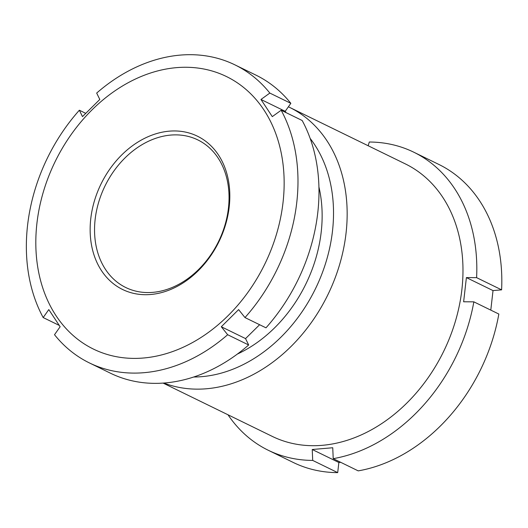 <?xml version="1.0" encoding="UTF-8"?>
<svg xmlns="http://www.w3.org/2000/svg" width="528" height="528" viewBox="0 0 528 528"><rect width="100%" height="100%" fill="white"/><g stroke="black" fill="none" stroke-linecap="round" stroke-linejoin="round"><path stroke-width="0.79" d="M193.684 377.005A141.834 109.157 -64 0 0 201.894 376.649A141.834 109.157 -64 0 0 317.625 284.143A141.834 109.157 -64 0 0 310.174 138.448M288.394 106.801A151.628 116.688 116 0 1 289.522 107.342A151.628 116.688 116 0 1 339.662 264.416A151.628 116.688 116 0 1 206.448 388.766A151.628 116.688 116 0 1 163.812 383.038M163.099 383.09L272.276 436.399A151.628 116.688 -64 0 0 322.271 445.322A151.628 116.688 -64 0 0 455.486 320.971A151.628 116.688 -64 0 0 405.339 163.898L289.522 107.342M340.745 462.343L338.857 462.502L312.233 449.5L332.746 447.751L333.214 458.66A165.845 127.631 -64 0 0 473.84 301.844L498.841 314.048A165.845 127.631 -64 0 1 358.215 470.87L333.214 458.66M466.396 277.589L476.599 277.649L501.6 289.852L493.02 290.591L466.396 277.589L463.637 301.785L473.84 301.844M476.599 277.649A165.845 127.631 -64 0 0 413.761 152.189A165.845 127.631 -64 0 0 369.29 142.019L368.181 145.754M228.004 414.784A165.845 127.631 -64 0 0 268.224 450.245A165.845 127.631 -64 0 0 312.701 460.416L337.702 472.626L338.857 462.502M312.233 449.5L312.701 460.416M501.6 289.852A165.845 127.631 -64 0 0 438.768 164.399L413.761 152.189M493.02 290.591L490.789 310.121M268.224 450.245L293.225 462.449A165.845 127.631 -64 0 0 337.702 472.626M318.938 186.991A127.934 98.459 116 0 1 237.356 354.07M198.231 270.725A85.292 65.637 116 0 1 101.534 270.719A85.292 65.637 116 0 1 121.737 154.935A85.292 65.637 116 0 1 218.44 154.942A85.292 65.637 116 0 1 198.231 270.725M124.964 157.964A82.13 63.208 -64 0 0 125.756 287.516A82.13 63.208 -64 0 0 198.627 269.471A82.13 63.208 -64 0 0 197.835 139.913A82.13 63.208 -64 0 0 124.964 157.964M227.977 315.757A151.628 116.688 -64 0 0 263.901 109.916A151.628 116.688 -64 0 0 91.991 109.903A151.628 116.688 -64 0 0 56.067 315.744A151.628 116.688 -64 0 0 227.977 315.757M259.624 324.72L245.546 338.593L221.298 326.753L238.616 309.606L244.979 317.572A165.845 127.631 -64 0 0 281.167 110.24L302.168 120.496A165.845 127.631 -64 0 1 265.987 327.829L244.979 317.572M260.964 99.469L269.834 93.08L290.836 103.336L285.212 111.309L260.964 99.469L272.296 116.622L281.167 110.24M269.834 93.08A165.845 127.631 -64 0 0 234.94 64.871A165.845 127.631 -64 0 0 96.677 93.067L99.799 99.455L82.48 116.609L79.358 110.22A165.845 127.631 -64 0 0 43.177 317.559L59.228 325.393M290.836 103.336A165.845 127.631 -64 0 0 255.941 75.128L234.94 64.871M285.212 111.309L286.117 112.655M43.177 317.559L48.8 309.586L60.133 326.746L54.509 334.712A165.845 127.631 -64 0 0 89.404 362.921L110.405 373.177A165.845 127.631 -64 0 0 248.668 344.982L245.546 338.593M89.404 362.921A165.845 127.631 -64 0 0 227.66 334.726L248.668 344.982M221.298 326.753L227.66 334.726M79.358 110.22L85.721 113.329"/></g></svg>
